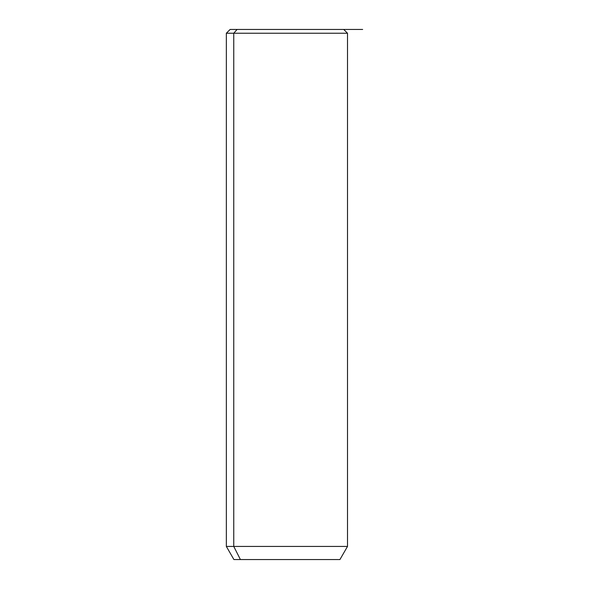 <?xml version="1.0" encoding="UTF-8"?>
<svg xmlns="http://www.w3.org/2000/svg" width="589" height="589" viewBox="0 0 589 589"><rect width="100%" height="100%" fill="white"/><g stroke="black" fill="none" stroke-linecap="round" stroke-linejoin="round"><path stroke-width="0.88" d="M336.768 29.45L237.087 29.45L233.759 33.234L226.345 33.234L233.759 33.234L237.087 29.45L362.655 29.45M343.726 29.45L347.51 33.234L347.51 546.43L339.934 559.55L240.408 559.55L233.759 546.43L240.408 559.55L233.914 559.55L226.345 546.43L347.51 546.43L233.759 546.43L233.759 33.234L347.51 33.234L233.759 33.234L233.759 546.43L226.345 546.43L226.345 33.234L230.13 29.45L237.087 29.45M240.408 559.55L333.448 559.55"/></g></svg>
